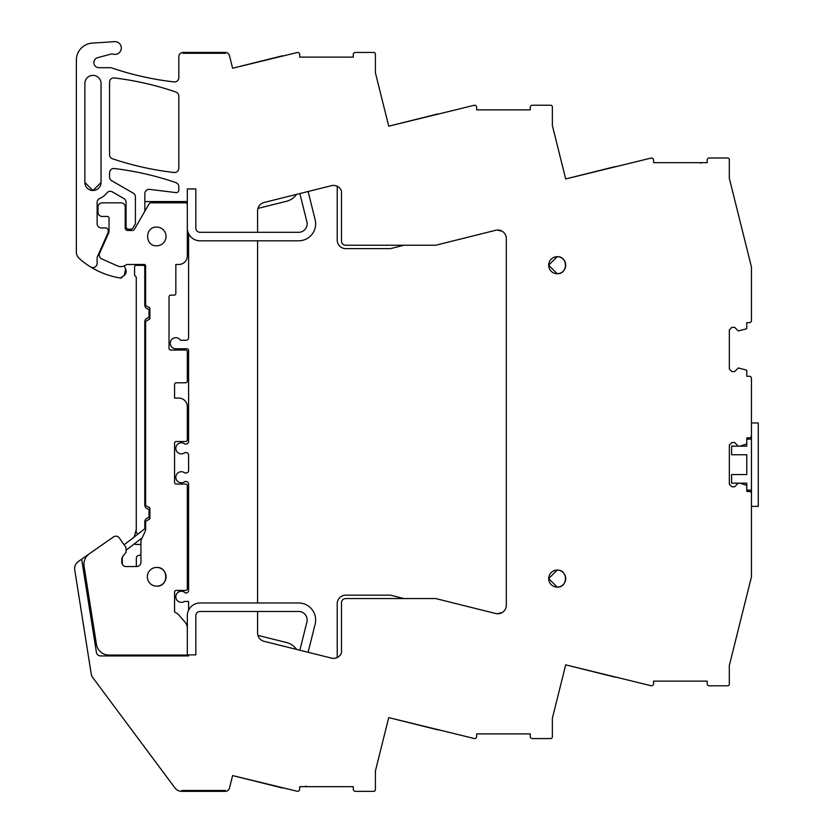 <?xml version="1.0" encoding="UTF-8"?>
<svg xmlns="http://www.w3.org/2000/svg" width="833" height="833" viewBox="0 0 833 833"><rect width="100%" height="100%" fill="white"/><g stroke="black" fill="none" stroke-linecap="round" stroke-linejoin="round"><path stroke-width="1.25" d="M195.828 228.055L195.828 188.914L195.828 228.055A4.259 4.259 0 0 0 200.087 232.313L257.595 232.313L257.595 210.749A8.507 8.507 0 0 1 264.04 202.492L331.472 185.676A8.507 8.507 0 0 1 341.478 190.903L341.478 240.976A4.259 4.259 0 0 0 345.737 245.235L435.711 245.235L495.739 230.272A8.507 8.507 0 0 1 506.308 238.519L506.308 605.268A8.507 8.507 0 0 1 495.739 613.525L435.711 598.563L345.737 598.563A4.259 4.259 0 0 0 341.478 602.811L341.478 652.895A8.507 8.507 0 0 1 331.472 658.112L264.04 641.306A8.507 8.507 0 0 1 257.595 633.049L257.595 611.484L200.087 611.484A4.259 4.259 0 0 0 195.828 615.733L195.828 654.873L188.602 654.873L188.602 655.935L100.616 655.935A4.259 4.259 0 0 1 96.409 652.343L81.655 559.182L78.26 561.567A8.507 8.507 0 0 0 74.731 569.866L91.213 673.887A8.507 8.507 0 0 0 92.796 677.645L174.94 787.924A8.507 8.507 0 0 0 181.761 791.35L225.347 791.35L225.347 790.496L225.347 791.35A4.259 4.259 0 0 0 229.471 788.122L232.605 775.575L297.548 791.35A2.124 2.124 0 0 0 299.672 789.226L299.672 786.675L353.286 786.675L353.286 789.226A2.124 2.124 0 0 0 355.41 791.35L373.705 791.35A1.697 1.697 0 0 0 375.402 789.653L375.402 771.046L388.73 717.609L474.508 738.579A2.124 2.124 0 0 0 476.643 736.455L476.643 733.894L530.246 733.894L530.246 736.455A2.124 2.124 0 0 0 532.37 738.579L550.665 738.579A1.697 1.697 0 0 0 552.362 736.872L552.362 718.275L565.69 664.849L615.066 677.156M738.267 483.161L734.654 486.774L731.884 486.774L729.333 484.223L729.333 445.082L731.884 442.531L734.654 442.531L738.267 446.144L731.593 446.144L731.593 454.745L746.774 454.745L746.774 474.56L731.593 474.56L731.593 483.161L739.975 483.161L746.191 485.181A0.854 0.854 0 0 1 746.774 485.993L746.774 491.46L749.336 491.46A2.124 2.124 0 0 1 751.46 493.584L751.46 576.759L729.302 665.619L729.302 684.101A1.697 1.697 0 0 1 727.594 685.809L709.31 685.809A2.124 2.124 0 0 1 707.175 683.674L707.175 681.123L653.572 681.123L653.572 683.674A2.124 2.124 0 0 1 651.448 685.809L565.69 664.849M738.267 446.144L746.774 446.144L746.774 439.126L751.46 439.126M746.191 444.124L746.774 443.312A0.854 0.854 0 0 1 746.191 444.124L739.975 446.144M746.774 443.312L746.774 437.846L749.336 437.846A2.124 2.124 0 0 0 751.46 435.721L751.46 378.39A2.124 2.124 0 0 0 749.336 376.266L746.774 376.266L746.774 370.8A0.854 0.854 0 0 0 746.191 369.987L738.267 367.967L734.654 371.58L731.884 371.58L729.333 369.029L729.333 329.889L731.884 327.338L734.654 327.338L738.267 330.951L746.191 328.931A0.854 0.854 0 0 0 746.774 328.129L746.774 322.663L749.336 322.663A2.124 2.124 0 0 0 751.46 320.528L751.46 267.039L729.302 178.168L729.302 159.686A1.697 1.697 0 0 0 727.594 157.989L709.31 157.989A2.124 2.124 0 0 0 707.175 160.113L707.175 162.664L653.572 162.664L653.572 160.113A2.124 2.124 0 0 0 651.448 157.989L565.69 178.949L615.066 166.631M187.321 188.914L195.828 188.914L187.321 188.914L187.321 201.555L144.848 201.555L144.848 193.6A4.259 4.259 0 0 1 149.617 189.372L175.95 192.61A2.551 2.551 0 0 0 178.814 190.07L178.814 186.665A4.259 4.259 0 0 0 175.94 182.646A297.808 297.808 0 0 0 114.308 168.526A4.259 4.259 0 0 0 109.55 172.754L109.55 177.012A4.259 4.259 0 0 0 111.674 180.699L133.29 193.183A4.259 4.259 0 0 1 135.415 196.859L135.415 223.692L132.968 227.94A2.551 2.551 0 0 1 130.75 229.21L128.615 229.21A2.551 2.551 0 0 1 126.054 226.659L126.054 202.263A4.259 4.259 0 0 0 123.93 198.587L112.33 191.882A4.259 4.259 0 0 0 106.822 192.985A17.441 17.441 0 0 1 99.731 198.483A4.259 4.259 0 0 0 97.128 202.409L97.128 223.681A4.259 4.259 0 0 0 101.387 227.94L105.635 227.94A2.551 2.551 0 0 1 108.186 230.491L108.186 231.897A2.551 2.551 0 0 1 107.967 232.928L97.128 257.282L97.128 263.353A4.259 4.259 0 0 1 90.641 266.966A80.832 80.832 0 0 1 79.197 258.428A8.507 8.507 0 0 1 76.365 252.087L76.365 60.101A17.014 17.014 0 0 1 92.265 43.118L114.496 41.65A6.383 6.383 0 0 1 121.035 49.834A6.383 6.383 0 0 1 113.101 54.135A4.28 4.28 0 0 0 110.893 54.135L97.669 57.675A5.102 5.102 0 0 0 98.992 67.712L110.393 67.712A4.259 4.259 0 0 1 111.768 67.942L115.318 69.129A8.507 8.507 0 0 0 115.423 69.16A297.808 297.808 0 0 0 174.076 81.915A4.259 4.259 0 0 0 178.814 77.688L178.814 56.696A4.259 4.259 0 0 1 183.062 52.437L183.062 53.291L183.062 52.437L225.347 52.437A4.259 4.259 0 0 1 229.471 55.665L232.605 68.223L297.548 52.437A2.124 2.124 0 0 1 299.672 54.572L299.672 57.123L353.286 57.123L353.286 54.572A2.124 2.124 0 0 1 355.41 52.437L373.705 52.437A1.697 1.697 0 0 1 375.402 54.145L375.402 72.742L388.73 126.189L474.508 105.218A2.124 2.124 0 0 1 476.643 107.342L476.643 109.894L530.246 109.894L530.246 107.342A2.124 2.124 0 0 1 532.37 105.218L550.665 105.218A1.697 1.697 0 0 1 552.362 106.916L552.362 125.523L565.69 178.949M225.347 52.437L225.347 53.291L183.062 53.291L225.347 53.291L225.347 52.437M195.828 654.873L195.828 615.733M181.761 791.35L181.761 790.496L225.347 790.496L181.761 790.496L181.761 791.35M178.814 96.087A4.259 4.259 0 0 0 175.94 92.057A297.808 297.808 0 0 0 114.308 77.948A4.259 4.259 0 0 0 109.55 82.175L109.55 154.719A4.259 4.259 0 0 0 112.445 158.749A297.808 297.808 0 0 0 174.076 172.493A4.259 4.259 0 0 0 178.814 168.266L178.814 96.087M548.687 578.612L557.194 587.098A8.507 8.507 0 0 0 565.711 578.591A8.507 8.507 0 0 0 557.194 570.084A8.507 8.507 0 0 0 548.687 578.591A8.507 8.507 0 0 0 557.194 587.098C568.168 587.619 568.168 569.564 557.194 570.084L548.687 578.571M548.687 265.227L557.194 273.713A8.507 8.507 0 0 0 565.711 265.196A8.507 8.507 0 0 0 557.194 256.689A8.507 8.507 0 0 0 548.687 265.196A8.507 8.507 0 0 0 557.194 273.713C568.168 274.234 568.168 256.168 557.194 256.689L548.687 265.175M84.872 182.417L84.872 83.446A8.08 8.08 0 0 1 92.963 75.366A8.08 8.08 0 0 1 101.043 83.446L101.043 182.417A8.08 8.08 0 0 1 92.963 190.497A8.08 8.08 0 0 1 84.872 182.417L92.921 190.497M124.252 275.525A5.529 5.529 0 0 0 125.606 269.028L124.252 275.525L120.264 277.993A2.124 2.124 0 0 0 122.003 277.493M746.191 328.931L746.774 328.129M746.774 370.8L746.191 369.987M746.774 485.993L746.191 485.181M232.605 775.575L282.637 788.049M388.73 717.609L438.106 729.916M388.73 126.189L438.106 113.871M232.605 68.223L282.637 55.749M90.641 266.966A80.832 80.832 0 0 0 120.264 277.993M126.054 202.263A4.259 4.259 0 0 0 123.93 198.587M144.848 211.207L144.848 201.555M257.595 240.82L257.595 602.977L200.087 602.977A12.766 12.766 0 0 0 188.602 610.173L188.602 601.478L184.312 601.478A5.529 5.529 0 0 1 177.533 592.804A5.529 5.529 0 0 1 185.353 592.971L186.051 592.971A2.551 2.551 0 0 0 188.602 590.41L188.602 484.056A2.551 2.551 0 0 0 186.051 481.505L184.895 481.505A5.529 5.529 0 0 1 177.106 473.717A5.529 5.529 0 0 1 184.895 472.988L186.051 472.988A2.551 2.551 0 0 0 188.602 470.437L188.602 455.12A2.551 2.551 0 0 0 186.051 452.569L184.895 452.569A5.529 5.529 0 0 1 177.106 444.78A5.529 5.529 0 0 1 184.895 444.062L186.051 444.062A2.551 2.551 0 0 0 188.602 441.511L188.602 350.464A1.697 1.697 0 0 0 186.894 348.767L175.836 348.767A5.529 5.529 0 0 1 172.858 338.573A5.529 5.529 0 0 1 180.49 340.249L186.051 340.249A2.551 2.551 0 0 0 188.602 337.698L188.602 233.625A12.766 12.766 0 0 0 200.087 240.82L298.631 240.82A17.014 17.014 0 0 0 315.134 219.683L308.116 191.496M81.655 559.182L105.156 542.731M92.994 190.497L101.043 182.417M122.295 556.944L122.295 563.493A4.259 4.259 0 0 0 122.42 564.493M135.956 566.544A2.551 2.551 0 0 0 136.341 565.201L136.341 558.089A2.551 2.551 0 0 1 138.122 555.653L140.944 554.768M187.321 538.003A8.465 8.465 0 0 0 187.321 529.07M140.944 544.428L136.102 544.428A2.124 2.124 0 0 1 134.529 543.73M134.248 536.962L136.268 529.424A4.332 4.332 0 0 0 137.966 534.088L124.107 544.803L119.338 537.993L125.752 547.146A1.697 1.697 0 0 1 126.054 548.124L126.054 552.383L123.159 555.819L121.805 558.933L121.805 562.296A4.259 4.259 0 0 0 126.054 566.544L136.695 566.544A4.259 4.259 0 0 0 140.944 562.296L140.944 541.408A4.259 4.259 0 0 1 141.35 539.607L145.234 531.277A4.259 4.259 0 0 0 145.629 529.486L145.629 521.489L148.18 519.792A1.697 1.697 0 0 0 149.888 518.084L149.888 508.734A1.697 1.697 0 0 0 148.18 507.026L145.629 505.329L145.629 321.538L148.18 319.83A1.697 1.697 0 0 0 149.888 318.133L149.888 308.772A1.697 1.697 0 0 0 148.18 307.065L145.629 305.367L145.629 266.06A1.697 1.697 0 0 0 144.578 264.478L127.147 264.478A1.572 1.572 0 0 0 126.179 264.811A8.632 8.632 0 0 1 117.391 265.862L101.772 258.907A4.259 4.259 0 0 1 99.616 253.294L108.675 232.959A4.259 4.259 0 0 0 109.04 231.23L109.04 218.152A1.697 1.697 0 0 0 107.342 216.455L102.23 216.455A4.259 4.259 0 0 1 97.982 212.196L97.982 207.094A4.259 4.259 0 0 1 102.23 202.836L120.952 202.836A4.259 4.259 0 0 1 125.21 207.094L125.21 227.94A2.551 2.551 0 0 0 127.761 230.491L132.239 230.491A2.551 2.551 0 0 0 134.457 229.21L148.94 204.116A2.551 2.551 0 0 1 151.158 202.836L185.624 202.836A1.697 1.697 0 0 1 187.321 204.533L187.321 255.97A8.507 8.507 0 0 1 178.814 264.478L175.836 264.478L175.836 293.455A1.697 1.697 0 0 1 174.128 295.153L170.734 295.153A1.697 1.697 0 0 0 169.026 296.86L169.026 348.34A1.697 1.697 0 0 0 170.734 350.037L185.624 350.037A1.697 1.697 0 0 1 187.321 351.745L187.321 381.098A1.697 1.697 0 0 1 185.624 382.795L176.263 382.795A1.697 1.697 0 0 0 174.555 384.502L174.555 398.112L178.814 398.112A8.507 8.507 0 0 1 187.321 406.619L187.321 439.803A1.697 1.697 0 0 1 185.624 441.511L176.263 441.511A1.697 1.697 0 0 0 174.555 443.208L174.555 482.349A1.697 1.697 0 0 0 176.263 484.056L185.624 484.056A1.697 1.697 0 0 1 187.321 485.754L187.321 588.712A1.697 1.697 0 0 1 185.624 590.41L176.263 590.41A1.697 1.697 0 0 0 174.555 592.117L174.555 611.984A13.609 13.609 0 0 1 179.095 615.295L185.134 622.261A9.361 9.361 0 0 1 187.321 628.28L187.321 655.082L109.04 655.082A12.766 12.766 0 0 1 96.43 644.315L84.071 566.242A12.766 12.766 0 0 1 89.35 553.789L113.413 536.952A4.259 4.259 0 0 1 119.338 537.993M136.268 264.478L136.268 265.206A1.697 1.697 0 0 0 134.571 266.904L134.571 275.421L136.268 277.118L136.268 529.424M129.958 229.21L127.751 230.491M124.179 265.966L125.606 269.028M305.138 786.675A0.854 0.854 0 0 0 305.95 786.081M701.709 162.664A0.854 0.854 0 0 0 700.907 163.258M187.321 228.055L187.321 201.555L187.321 228.055A12.766 12.766 0 0 0 188.602 233.625M187.321 654.873L187.321 615.733L187.321 654.873L188.602 654.873M166.048 576.852A9.361 9.361 0 0 1 156.687 586.161C168.766 586.734 168.766 566.867 156.687 567.44A9.361 9.361 0 0 1 166.048 576.748M145.629 528.153L144.775 528.82L144.775 521.916A4.259 4.259 0 0 1 149.034 517.668L149.034 509.15A4.259 4.259 0 0 1 144.775 504.902L144.775 321.965A4.259 4.259 0 0 1 149.034 317.706L149.034 309.199A4.259 4.259 0 0 1 144.775 304.94L144.775 267.039A1.697 1.697 0 0 0 143.078 265.331L135.623 265.331M144.775 528.82L137.966 534.088M156.687 227.086C144.619 226.514 144.619 246.381 156.687 245.808A9.361 9.361 0 0 0 166.048 236.447A9.361 9.361 0 0 0 156.687 227.086M156.687 567.44A9.361 9.361 0 0 0 147.326 576.8A9.361 9.361 0 0 0 156.687 586.161M404.057 598.563L390.406 595.158L345.737 595.158A8.507 8.507 0 0 0 337.23 603.665L337.23 657.529M296.631 649.428A17.868 17.868 0 0 0 286.427 642.503L257.918 635.392M501.893 612.724A18.722 18.722 0 0 0 497.436 613.765M495.739 230.272A8.507 8.507 0 0 1 497.436 230.023A18.722 18.722 0 0 0 501.893 231.064M337.23 186.269L337.23 240.133A8.507 8.507 0 0 0 345.737 248.64L390.406 248.64L404.057 245.235M257.918 208.396L286.427 201.294A17.868 17.868 0 0 0 296.631 194.36M87.777 589.66L84.071 566.242M89.35 553.789L113.413 536.952M126.054 550.28L142.183 537.816M308.116 652.291L315.134 624.104A17.014 17.014 0 0 0 298.631 602.977L257.595 602.977M188.602 610.173A12.766 12.766 0 0 0 187.321 615.733M257.595 611.484L298.631 611.484A8.507 8.507 0 0 1 306.888 622.053L299.859 650.229M299.859 193.558L306.888 221.745A8.507 8.507 0 0 1 298.631 232.313L257.595 232.313M758.269 422.956L758.269 506.349L751.46 506.349L751.46 422.956L758.269 422.956M739.975 483.161L746.774 483.161L746.774 490.179L751.46 490.179"/></g></svg>
